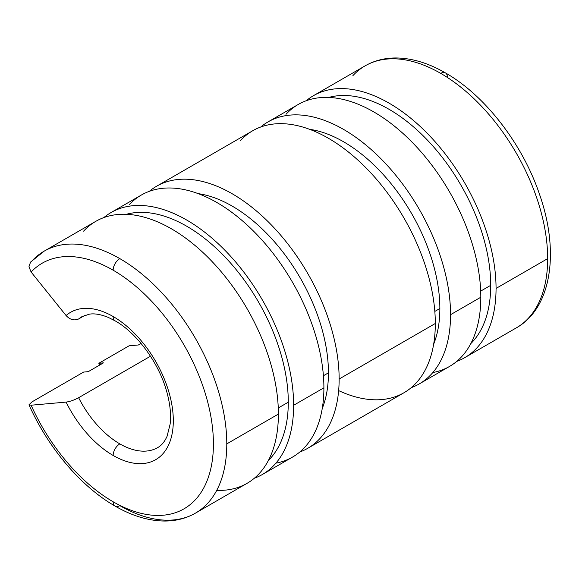 <?xml version="1.0" encoding="UTF-8"?>
<svg xmlns="http://www.w3.org/2000/svg" width="579" height="579" viewBox="0 0 579 579"><rect width="100%" height="100%" fill="white"/><g stroke="black" fill="none" stroke-linecap="round" stroke-linejoin="round"><path stroke-width="0.87" d="M464.727 357.663L516.338 327.866C551.707 307.999 559.719 251.641 539.534 194.378C522.569 144.055 485.028 95.34 445.432 72.896A9.452 5.457 120 0 0 440.706 73.367A151.264 87.335 60 0 1 547.669 258.625A151.264 87.335 60 0 1 516.338 327.866A151.264 87.335 -120 0 0 547.669 258.625L496.058 288.422A151.264 87.335 60 0 1 464.727 357.663A151.264 87.335 60 0 1 456.722 361.397A151.264 87.335 -120 0 0 496.058 288.422A151.264 87.335 -120 0 0 424.993 131.049A151.264 87.335 -120 0 0 306.233 100.739A151.264 87.335 60 0 1 313.471 95.673A151.264 87.335 60 0 1 430.031 136.195A151.264 87.335 60 0 1 496.058 288.422L547.669 258.625A151.264 87.335 -120 0 0 440.706 73.367A151.264 87.335 -120 0 0 365.074 65.876A151.264 87.335 60 0 1 440.706 73.367A9.452 5.457 -60 0 1 445.432 72.896A9.452 5.457 -60 0 1 447.393 77.224M490.71 285.331L480.686 291.114L490.71 285.331A143.701 82.963 -120 0 0 434.872 148.34A143.701 82.963 -120 0 0 328.72 97.438A143.701 82.963 60 0 1 434.872 148.34A143.701 82.963 60 0 1 490.71 285.331A143.701 82.963 60 0 1 470.828 343.571A143.701 82.963 -120 0 0 490.71 285.331M419.225 383.935L449.485 366.464A151.264 87.335 -120 0 0 480.816 297.222L450.556 314.687A151.264 87.335 60 0 1 419.225 383.935A151.264 87.335 60 0 1 411.22 387.669A151.264 87.335 -120 0 0 450.556 314.687A151.264 87.335 -120 0 0 379.491 157.314A151.264 87.335 -120 0 0 260.731 127.004A151.264 87.335 60 0 1 267.968 121.937A151.264 87.335 60 0 1 384.528 162.467A151.264 87.335 60 0 1 450.556 314.687L480.816 297.222A151.264 87.335 -120 0 0 414.788 144.996A151.264 87.335 -120 0 0 298.228 104.466L267.968 121.937M439.859 308.513L434.829 311.422L439.859 308.513A136.137 78.599 -120 0 0 309.599 129.32A136.137 78.599 60 0 1 439.859 308.513A136.137 78.599 60 0 1 433.657 344.187A136.137 78.599 -120 0 0 439.859 308.513M113.144 455.463A9.452 5.457 -60 0 1 119.831 443.883A75.632 43.664 60 0 1 78.628 397.708C74.184 400.096 70.001 401.558 66.078 402.094A85.084 49.121 -120 0 0 113.144 455.463A85.084 49.121 -120 0 0 173.309 420.723A85.084 49.121 -120 0 0 113.144 316.518A9.452 5.457 120 0 0 115.105 320.846A9.452 5.457 -60 0 1 113.144 316.518A85.084 49.121 60 0 1 173.309 420.723A85.084 49.121 60 0 1 113.144 455.463A85.084 49.121 60 0 1 66.078 402.094C70.001 401.558 74.184 400.096 78.628 397.708L150.468 356.23L78.628 397.708A75.632 43.664 -120 0 0 119.831 443.883A9.452 5.457 120 0 0 113.144 455.463M157.647 447.625A75.632 43.664 60 0 1 119.831 443.883A75.632 43.664 -120 0 0 157.647 447.625C161.469 445.541 164.61 441.77 167.063 436.313L170.154 424.016C171.283 414.079 169.987 402.76 166.274 390.058C158.147 361.774 136.26 332.607 115.105 320.846L108.548 317.531C101.101 314.462 94.768 313.326 89.542 314.129L82.015 316.626A75.632 43.664 -120 0 0 78.628 318.971L85.265 315.142L78.628 318.971C74.184 320.875 70.001 319.731 66.078 315.541L31.114 272.036A141.812 81.871 60 0 1 113.144 270.198A141.812 81.871 60 0 1 213.419 443.883A141.812 81.871 60 0 1 113.144 501.776A141.812 81.871 60 0 1 31.114 405.213L28.979 404.793L31.983 401.877L83.593 372.08L31.983 401.877L29.08 404.938M115.105 506.104C132.063 515.896 148.535 520.876 164.53 521.035C175.886 521.057 186.199 518.422 195.463 513.124A151.264 87.335 -120 0 0 226.787 443.883A151.264 87.335 60 0 1 195.463 513.124A151.264 87.335 60 0 1 119.831 505.633A9.452 5.457 -60 0 1 115.105 506.104A9.452 5.457 -60 0 1 113.144 501.776A9.452 5.457 120 0 0 115.105 506.104C80.915 486.599 48.043 447.733 28.979 404.793M119.831 258.625A9.452 5.457 120 0 0 113.144 270.198A9.452 5.457 -60 0 1 119.831 258.625A151.264 87.335 60 0 1 226.787 443.883A151.264 87.335 -120 0 0 119.831 258.625A151.264 87.335 -120 0 0 44.199 251.134A151.264 87.335 60 0 1 119.831 258.625M195.463 513.124L247.067 483.327A151.264 87.335 -120 0 0 278.398 414.086L226.787 443.883L278.398 414.086A151.264 87.335 60 0 1 216.727 490.37M288.291 402.195L278.267 407.985L288.291 402.195A143.701 82.963 60 0 1 268.403 460.435A143.701 82.963 -120 0 0 288.291 402.195A143.701 82.963 -120 0 0 232.447 265.204A143.701 82.963 -120 0 0 126.302 214.302A143.701 82.963 60 0 1 232.447 265.204A143.701 82.963 60 0 1 288.291 402.195M88.24 371.66L103.482 362.867L88.24 371.66L83.593 372.08L88.24 371.66M262.309 474.534L292.569 457.063A151.264 87.335 -120 0 0 323.9 387.814L293.64 405.286A151.264 87.335 60 0 1 262.309 474.534A151.264 87.335 60 0 1 254.304 478.261A151.264 87.335 -120 0 0 293.64 405.286L323.9 387.814A151.264 87.335 60 0 1 275.908 463.149M99.646 365.081A151.264 87.335 60 0 1 98.835 363.279L129.095 345.808L98.835 363.279L103.482 362.867L98.835 363.279A151.264 87.335 -120 0 0 99.646 365.081M328.445 372.84L323.408 375.749L328.445 372.84A136.137 78.599 60 0 1 322.242 408.513A136.137 78.599 -120 0 0 328.445 372.84A136.137 78.599 -120 0 0 198.184 193.639A136.137 78.599 60 0 1 328.445 372.84M138.395 344.975L141.059 343.441L138.395 344.975L129.095 345.808L138.395 344.975M307.811 448.262L403.983 392.736A151.264 87.335 -120 0 0 435.314 323.487L339.142 379.013A151.264 87.335 60 0 1 307.811 448.262A151.264 87.335 60 0 1 299.806 451.996A151.264 87.335 -120 0 0 339.142 379.013L435.314 323.487A151.264 87.335 -120 0 0 369.286 171.261A151.264 87.335 -120 0 0 252.726 130.738L156.547 186.264A151.264 87.335 60 0 1 273.114 226.787A151.264 87.335 60 0 1 339.142 379.013A151.264 87.335 -120 0 0 268.077 221.641A151.264 87.335 -120 0 0 149.317 191.331A151.264 87.335 60 0 1 156.547 186.264M31.114 405.213L66.078 402.094L31.114 405.213A141.812 81.871 -120 0 0 113.144 501.776A141.812 81.871 -120 0 0 213.419 443.883A141.812 81.871 -120 0 0 113.144 270.198A141.812 81.871 -120 0 0 31.114 272.036L66.078 315.541A85.084 49.121 60 0 1 113.144 316.518A85.084 49.121 -120 0 0 66.078 315.541C70.001 319.731 74.184 320.875 78.628 318.971A75.632 43.664 60 0 1 82.015 316.626M30.535 262.106L31.983 260.948A151.264 87.335 60 0 1 44.199 251.134L30.535 262.106L28.95 266.76L31.114 272.036M129.095 204.886A151.264 87.335 60 0 1 248.912 226.664A151.264 87.335 60 0 1 323.9 387.814A151.264 87.335 -120 0 0 257.872 235.588A151.264 87.335 -120 0 0 141.305 195.065L111.045 212.536A151.264 87.335 60 0 1 227.612 253.059A151.264 87.335 60 0 1 293.64 405.286A151.264 87.335 -120 0 0 222.575 247.913A151.264 87.335 -120 0 0 103.815 217.603A151.264 87.335 60 0 1 111.045 212.536M83.593 231.151A151.264 87.335 60 0 1 203.41 252.936A151.264 87.335 60 0 1 278.398 414.086A151.264 87.335 -120 0 0 212.37 261.86A151.264 87.335 -120 0 0 95.803 221.337L44.199 251.134M240.509 140.559A151.264 87.335 60 0 1 360.326 162.337A151.264 87.335 60 0 1 435.314 323.487A151.264 87.335 60 0 1 338.643 390.608M286.012 114.287A151.264 87.335 60 0 1 405.828 136.065A151.264 87.335 60 0 1 480.816 297.222A151.264 87.335 60 0 1 432.831 372.55M352.864 75.69A151.264 87.335 60 0 1 365.074 65.876L313.471 95.673M445.432 72.896C428.489 63.111 412.031 58.132 396.05 57.965C384.673 57.936 374.352 60.571 365.074 65.876"/></g></svg>
